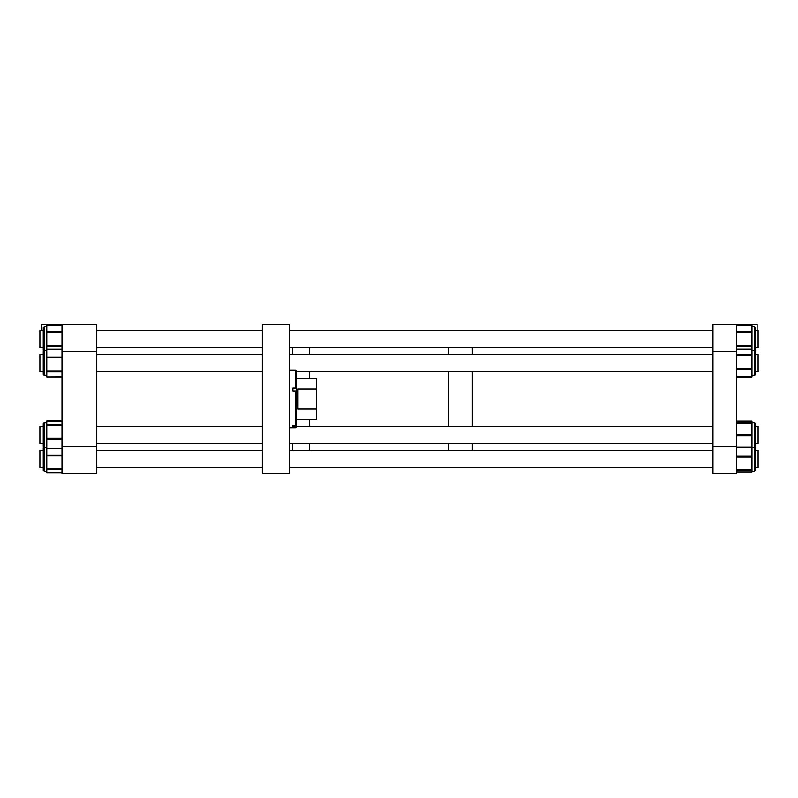 <?xml version="1.0" encoding="UTF-8"?>
<svg xmlns="http://www.w3.org/2000/svg" width="798" height="798" viewBox="0 0 798 798"><rect width="100%" height="100%" fill="white"/><g stroke="black" fill="none" stroke-linecap="round" stroke-linejoin="round"><path stroke-width="1.2" d="M262.323 473.703L289.484 473.703L289.484 324.297L262.323 324.297L262.323 473.703M295.44 387.858L296.277 388.137L296.277 370.98L295.44 370.132L295.44 387.858L292.886 387.858L292.886 391.06L295.44 391.06L295.44 425.623L292.886 425.623L292.886 426.75L295.44 426.75L295.44 427.868L289.484 427.868M295.44 391.06L296.277 391.339L296.277 427.02L295.44 427.868M295.44 425.623L296.277 424.835M295.44 426.75L296.277 425.952M296.277 388.137L296.277 391.339M296.277 378.621L316.656 378.621L316.656 419.379L296.277 419.379M297.973 408.875C296.028 402.292 296.028 395.708 297.973 389.125L297.973 408.875L316.656 408.875M297.973 389.125L316.656 389.125M292.507 450.441L292.507 443.459L292.507 450.441M309.484 450.441L309.484 443.459L309.484 450.441M309.484 426.501L309.484 419.379L309.484 426.501M292.507 354.541L292.507 347.559L292.507 354.541M309.484 378.621L309.484 371.499L309.484 378.621M309.484 354.541L309.484 347.559L309.484 354.541M448.576 450.441L448.576 443.459L448.576 450.441M448.576 426.501L448.576 371.499L448.576 426.501M472.346 450.441L472.346 443.459L472.346 450.441M472.346 426.501L472.346 371.499L472.346 426.501M448.576 354.541L448.576 347.559L448.576 354.541M472.346 354.541L472.346 347.559L472.346 354.541M736.744 351.459L712.973 351.459L712.973 446.541L736.744 446.541L736.744 324.297L757.122 324.297L757.122 330.611M712.973 351.459L712.973 324.297L736.744 324.297M712.973 446.541L712.973 473.703L736.744 473.703L736.744 446.541M755.507 357.334L755.507 374.282M755.507 352.955L755.507 351.758M751.975 375.299L754.659 375.299L754.659 350.741L755.507 351.589L755.507 356.566M736.744 376.945L751.975 376.945L751.975 349.005L736.744 349.095M755.507 350.512L754.659 351.369L755.507 350.512L755.507 327.659L754.659 326.811L751.975 326.811M736.744 349.005L751.975 349.005L751.975 325.035L736.744 325.145M755.507 349.155L755.507 329.025M755.507 444.725L755.507 443.459L755.507 444.725L755.507 443.459L758.1 443.459L758.1 426.501L755.507 426.501L755.507 423.708M751.975 472.107L736.744 472.107L751.975 472.107L751.975 421.115L736.744 421.174M754.728 471.189L754.659 422.701L755.507 423.548L755.507 445.045M751.975 422.531L736.744 422.531L751.975 422.531M755.507 426.401L755.507 425.244L755.507 426.401M755.507 448.845L755.507 449.503M755.507 469.603L755.507 467.389L758.1 467.389L758.1 450.441L755.507 450.441L755.507 447.488L755.507 469.603M96.767 446.541L61.995 446.541L61.995 473.703L96.767 473.703L96.767 324.297L41.626 324.297L41.626 330.611M96.767 351.459L61.995 351.459L61.995 324.297M61.995 446.541L61.995 351.459M61.995 421.065L46.773 421.065L46.773 472.865L61.995 472.795M43.242 423.938L43.242 426.501L39.9 426.501L39.9 443.459L43.242 443.459L43.242 446.411L43.242 423.548L44.09 422.701L44.09 471.189L46.773 471.189L44.09 471.189L43.242 470.341L43.242 447.479L44.09 446.631L43.242 447.479M43.242 373.973L43.242 371.499L39.9 371.499L39.9 354.541L43.242 354.541L43.242 351.589L44.09 350.741L44.09 375.299L43.242 374.452L43.242 351.659M43.242 349.105L43.242 347.569L43.242 349.155L43.242 347.569L39.9 347.569L39.9 330.611L43.242 330.611L43.242 329.025M43.242 329.075L43.242 327.719M43.242 343.898L43.242 350.522L44.09 351.369L43.242 350.522L43.242 347.569L39.9 347.569M61.995 325.145L46.773 325.145L46.773 376.985L61.995 376.915M43.242 344.556L43.242 327.659L44.09 326.811L44.09 350.741L43.242 351.589M61.995 472.456L46.773 472.456L61.995 472.436M43.242 445.045L43.242 425.264M46.773 421.414L61.995 421.414L46.773 421.384M61.995 448.576L46.773 448.576L61.995 448.546M46.773 349.065L61.995 349.055M43.242 374.382L44.09 375.299L46.773 375.299M43.242 450.431L39.9 450.431L39.9 467.389L43.242 467.389M755.507 354.541L758.1 354.541L758.1 371.499L755.507 371.499M755.507 330.611L758.1 330.611L758.1 347.559L755.507 347.559M292.886 388.407L296.277 388.407M736.744 376.875L751.975 376.875M736.744 369.424L751.975 369.424M736.744 368.656L751.975 368.656M736.744 355.499L751.975 355.499M736.744 354.801L751.975 354.801M736.744 345.604L751.975 345.604M736.744 346.342L751.975 346.342M736.744 332.407L751.975 332.407M736.744 331.669L751.975 331.669M751.975 350.741L754.659 350.741L754.659 326.811M736.744 422.89L751.975 422.89M736.744 447.439L751.975 447.439L736.744 447.439M736.744 447.03L751.975 447.03M736.744 435.788L751.975 435.788M736.744 434.94L751.975 434.94M736.744 423.329L751.975 423.329M736.744 469.443L751.975 469.443M736.744 469.972L751.975 469.972M736.744 457.094L751.975 457.094M736.744 456.257L751.975 456.257M61.995 472.695L46.773 472.695M61.995 331.459L46.773 331.459M61.995 332.177L46.773 332.177M61.995 345.374L46.773 345.374M61.995 346.123L46.773 346.123M61.995 455.089L46.773 455.089M61.995 455.907L46.773 455.907M61.995 468.606L46.773 468.606M61.995 469.204L46.773 469.204M61.995 425.424L46.773 425.424M61.995 424.825L46.773 424.825M61.995 438.172L46.773 438.172M61.995 438.99L46.773 438.99M61.995 448.326L46.773 448.326M61.995 349.225L46.773 349.225M61.995 357.833L46.773 357.833M61.995 357.055L46.773 357.055M61.995 370.95L46.773 370.95M61.995 371.639L46.773 371.639M289.484 370.132L295.44 370.132M754.659 446.631L755.507 447.488L754.659 446.631M755.507 470.341L754.659 471.189L755.507 470.341L754.659 471.189L755.507 470.341L754.659 471.189L755.507 470.341L754.659 471.189L751.975 471.189M736.744 377.025L751.975 377.025M755.507 374.511L754.778 375.289M736.744 325.035L751.975 325.035M754.659 447.259L755.507 446.411L754.659 447.259L751.975 447.259M736.744 421.115L751.975 421.115M754.659 350.741L755.507 351.519M755.507 423.548L754.659 422.701L751.975 422.701M61.995 472.865L46.773 472.865M43.252 470.461L44.09 471.189M44.09 422.701L46.773 422.701L44.09 422.701L43.242 423.548M61.995 420.985L46.773 420.985M44.09 447.259L43.242 446.411L44.09 447.259L46.773 447.259M61.995 325.045L46.773 325.045M43.242 327.659L44.09 326.811L46.773 326.811M44.09 350.741L46.773 350.741M61.995 376.985L46.773 376.985M262.323 443.459L96.767 443.459M262.323 426.501L96.767 426.501M262.323 467.389L96.767 467.389L262.323 467.389M262.323 450.431L96.767 450.431M262.323 330.611L96.767 330.611M262.323 347.569L96.767 347.569M43.242 330.611L39.9 330.611M262.323 371.499L96.767 371.499M262.323 354.541L96.767 354.541M712.973 467.389L289.484 467.389M712.973 450.441L289.484 450.441M712.973 443.459L289.484 443.459M712.973 426.501L296.277 426.501M712.973 371.499L296.277 371.499M712.973 354.541L289.484 354.541M712.973 347.559L289.484 347.559M712.973 330.611L289.484 330.611"/></g></svg>
